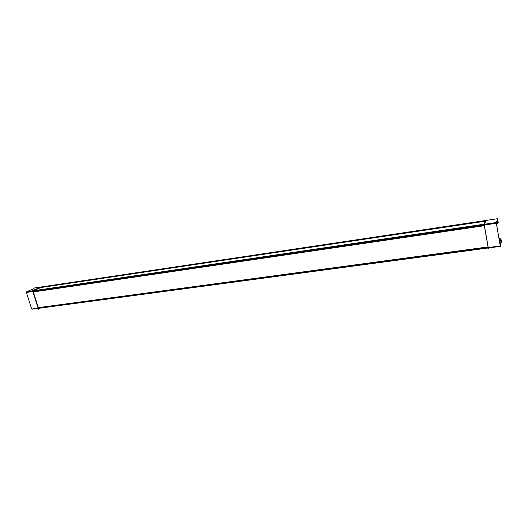 <?xml version="1.0" encoding="UTF-8"?>
<svg xmlns="http://www.w3.org/2000/svg" width="528" height="528" viewBox="0 0 528 528"><rect width="100%" height="100%" fill="white"/><g stroke="black" fill="none" stroke-linecap="round" stroke-linejoin="round"><path stroke-width="0.79" d="M484.407 225.713L488.143 246.913L484.407 225.713M33.323 291.958L38.3 307.646L488.05 246.926L38.3 307.646L33.323 291.958L484.315 225.727L33.323 291.958M33.482 290.855L33.257 291.449L33.482 290.855M484.288 224.301L484.315 225.047L484.288 224.301M485.859 221.126L484.321 224.162L485.859 221.126M485.371 221.199L40.669 287.562L33.647 290.73L484.051 224.202L33.647 290.73L40.669 287.562L485.371 221.199M32.34 309.164L500.399 246.358L501.448 241.217M488.539 248.622L488.717 247.929M488.578 247.797L488.407 248.965L487.964 246.444M500.24 245.791L500.016 244.616M500.412 246.206L31.825 309.025M39.554 308.194L38.425 309.203L37.831 307.336M39.046 308.873L40.003 308.246M500.749 239.943L501.211 239.884L501.336 242.095M500.168 245.461L501.376 240.313L501.019 241.923L499.706 242.101M496.333 223.047L500.221 245.705M484.222 225.225L488.195 247.757M38.095 308.18L31.693 309.045L26.4 292.459L496.333 223.278L500.247 245.956L488.261 247.566M38.452 308.134L488.162 247.579M32.848 291.634L38.141 308.312M33.977 290.585L33.832 290.083L32.584 290.644L33.139 292.604M496.551 224.539L496.333 222.446M26.789 293.37L26.717 291.852M484.407 224.129L484.275 223.351L483.998 223.892L484.447 226.532M485.839 220.453L484.13 223.634M497.673 219.239L496.287 222.526L26.558 291.872L33.964 288.565L33.825 288.077L497.581 218.698L497.957 220.961L497.521 221.021M40.874 287.021L33.185 290.374M496.835 221.291L497.449 221.199L497.904 220.156L496.379 223.483M496.419 223.733L496.505 223.337M499.25 239.455L500.63 239.263L500.914 242.392M500.973 238.531L500.696 240.121L499.396 240.299M501.178 241.197L500.894 238.082L499.059 238.339M496.544 223.245L497.759 223.067L498.135 222.031M497.224 220.42L497.93 223.595L496.544 223.799M497.838 222.882L498.267 222.816L497.561 219.655"/></g></svg>
